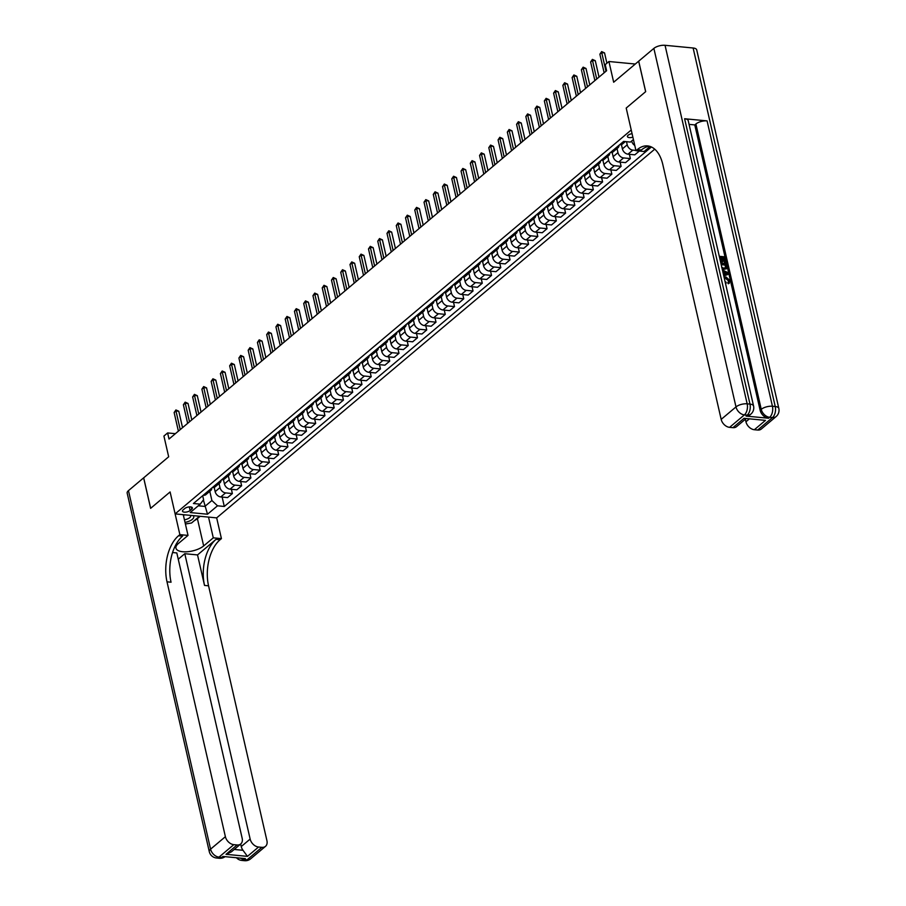 <?xml version="1.0" encoding="UTF-8"?>
<svg xmlns="http://www.w3.org/2000/svg" width="906" height="906" viewBox="0 0 906 906"><rect width="100%" height="100%" fill="white"/><g stroke="black" fill="none" stroke-linecap="round" stroke-linejoin="round"><path stroke-width="1.36" d="M632.071 133.68A4.394 1.812 167.1 0 0 628.118 135.254A4.394 1.812 167.1 0 0 627.428 136.579A4.394 1.812 167.1 0 0 632.875 137.168M635.299 64.032L608.923 61.506L613.668 82.231L638.662 61.2L645.638 91.687L626.205 108.052L631.233 130L175.13 513.895L216.67 517.881L654.732 149.173M128.459 490.633L210.577 849.16A8.245 3.409 167.1 0 0 209.286 851.64L127.168 493.113A8.245 3.409 -12.9 0 1 128.459 490.633L143.646 477.847L150.623 508.345L170.101 491.947L150.656 508.311L143.68 477.824L168.675 456.783L163.918 436.058L167.621 432.943L169.014 439.036L606.612 70.713L605.219 64.62L608.923 61.506M190.113 510.542L191.744 509.172A4.258 1.755 167.1 0 0 192.412 507.892A4.258 1.755 167.1 0 0 189.275 506.907A4.258 1.755 167.1 0 0 184.779 508.504L183.159 509.874A4.258 1.755 167.1 0 0 182.48 511.165A4.258 1.755 167.1 0 0 185.628 512.15A4.258 1.755 167.1 0 0 190.113 510.542L189.286 506.907M198.267 505.797L204.858 506.42L211.891 500.508L217.508 505.808L224.292 506.465L651.403 146.976M217.508 505.808L207.508 514.223L190.215 512.57L200.215 504.155L203.59 499.704L202.672 495.718M633.419 139.535L630.406 142.072L623.611 141.415L193.42 503.51L200.215 504.155M183.261 514.676L188.018 535.412L179.875 534.631L170.101 491.947L175.13 513.895M175.379 433.68L167.621 432.943M203.386 499.976L207.508 514.223M209.796 491.346L211.891 500.508M214.178 487.36L215.164 491.641A5.493 3.896 49.9 0 0 220.77 496.952L227.565 497.598L232.378 493.555L231.404 489.297M219.048 483.555L219.977 487.598A5.493 3.896 49.9 0 0 225.583 492.898L232.378 493.555M223.442 479.58L224.416 483.849A5.493 3.896 49.9 0 0 230.033 489.161L236.817 489.818L241.63 485.763L240.656 481.505M228.312 475.763L229.229 479.806A5.493 3.896 49.9 0 0 234.847 485.106L241.63 485.763M232.695 471.788L233.68 476.058A5.493 3.896 49.9 0 0 239.286 481.369L246.081 482.026L250.894 477.972L249.92 473.713M237.565 467.972L238.493 472.015A5.493 3.896 49.9 0 0 244.099 477.326L250.894 477.972M241.947 463.997L242.933 468.277A5.493 3.896 49.9 0 0 248.538 473.578L255.333 474.234L260.147 470.18L259.173 465.922M246.817 460.18L247.746 464.223A5.493 3.896 49.9 0 0 253.352 469.535L260.147 470.18M251.2 456.205L252.185 460.486A5.493 3.896 49.9 0 0 257.791 465.786L264.586 466.443L269.399 462.388L268.425 458.13M256.07 452.388L256.998 456.431A5.493 3.896 49.9 0 0 262.604 461.743L269.399 462.388M260.464 448.413L261.438 452.694A5.493 3.896 49.9 0 0 267.055 458.006L273.839 458.651L278.652 454.597L277.678 450.339M265.333 444.597L266.251 448.64A5.493 3.896 49.9 0 0 271.868 453.951L278.652 454.597M269.716 440.622L270.701 444.903A5.493 3.896 49.9 0 0 276.307 450.214L283.102 450.86L287.915 446.817L286.942 442.547M274.586 436.817L275.515 440.848A5.493 3.896 49.9 0 0 281.12 446.16L287.915 446.817M278.969 432.83L279.954 437.111A5.493 3.896 49.9 0 0 285.56 442.422L292.355 443.068L297.168 439.025L296.194 434.767M283.838 429.025L284.767 433.057A5.493 3.896 49.9 0 0 290.373 438.368L297.168 439.025M288.233 425.039L289.207 429.319A5.493 3.896 49.9 0 0 294.812 434.631L301.607 435.276L306.421 431.233L305.447 426.975M293.091 421.233L294.02 425.276A5.493 3.896 49.9 0 0 299.626 430.577L306.421 431.233M297.485 417.247L298.459 421.528A5.493 3.896 49.9 0 0 304.076 426.839L310.86 427.496L315.673 423.442L314.699 419.184M302.355 413.442L303.272 417.485A5.493 3.896 49.9 0 0 308.889 422.785L315.673 423.442M306.738 409.467L307.723 413.736A5.493 3.896 49.9 0 0 313.329 419.048L320.124 419.705L324.937 415.65L323.963 411.392M311.607 405.65L312.536 409.693A5.493 3.896 49.9 0 0 318.142 415.005L324.937 415.65M315.99 401.675L316.975 405.956A5.493 3.896 49.9 0 0 322.581 411.256L329.376 411.913L334.189 407.859L333.215 403.6M320.86 397.859L321.789 401.902A5.493 3.896 49.9 0 0 327.394 407.213L334.189 407.859M325.254 393.884L326.228 398.164A5.493 3.896 49.9 0 0 331.834 403.464L338.629 404.121L343.442 400.067L342.468 395.809M330.112 390.067L331.041 394.11A5.493 3.896 49.9 0 0 336.647 399.421L343.442 400.067M334.507 386.092L335.48 390.373A5.493 3.896 49.9 0 0 341.098 395.684L347.881 396.33L352.694 392.275L351.721 388.017M339.376 382.275L340.294 386.318A5.493 3.896 49.9 0 0 345.911 391.63L352.694 392.275M343.759 378.3L344.744 382.581A5.493 3.896 49.9 0 0 350.35 387.893L357.145 388.538L361.958 384.484L360.984 380.226M348.629 374.495L349.557 378.527A5.493 3.896 49.9 0 0 355.163 383.838L361.958 384.484M353.012 370.509L353.997 374.79A5.493 3.896 49.9 0 0 359.603 380.101L366.398 380.747L371.211 376.703L370.237 372.445M357.881 366.704L358.81 370.735A5.493 3.896 49.9 0 0 364.416 376.047L371.211 376.703M362.275 362.717L363.249 366.998A5.493 3.896 49.9 0 0 368.855 372.309L375.65 372.955L380.463 368.912L379.489 364.654M367.134 358.912L368.062 362.955A5.493 3.896 49.9 0 0 373.668 368.255L380.463 368.912M371.528 354.925L372.502 359.206A5.493 3.896 49.9 0 0 378.119 364.518L384.903 365.175L389.716 361.12L388.742 356.862M376.398 351.12L377.315 355.163A5.493 3.896 49.9 0 0 382.932 360.463L389.716 361.12M380.78 347.145L381.766 351.415A5.493 3.896 49.9 0 0 387.372 356.726L394.167 357.383L398.98 353.329L398.006 349.07M385.65 343.329L386.579 347.372A5.493 3.896 49.9 0 0 392.185 352.672L398.98 353.329M390.033 339.354L391.018 343.634A5.493 3.896 49.9 0 0 396.624 348.935L403.419 349.591L408.232 345.537L407.258 341.279M394.903 335.537L395.831 339.58A5.493 3.896 49.9 0 0 401.437 344.892L408.232 345.537M399.297 331.562L400.271 335.843A5.493 3.896 49.9 0 0 405.877 341.143L412.672 341.8L417.485 337.745L416.511 333.487M404.155 327.745L405.084 331.789A5.493 3.896 49.9 0 0 410.69 337.1L417.485 337.745M408.549 323.77L409.523 328.051A5.493 3.896 49.9 0 0 415.141 333.363L421.936 334.008L426.737 329.954L425.763 325.696M413.419 319.954L414.336 323.997A5.493 3.896 49.9 0 0 419.954 329.308L426.737 329.954M417.802 315.979L418.787 320.26A5.493 3.896 49.9 0 0 424.393 325.571L431.188 326.217L436.001 322.162L435.027 317.904M422.672 312.162L423.6 316.205A5.493 3.896 49.9 0 0 429.206 321.517L436.001 322.162M427.054 308.187L428.04 312.468A5.493 3.896 49.9 0 0 433.646 317.78L440.441 318.425L445.254 314.382L444.28 310.124M431.924 304.382L432.853 308.414A5.493 3.896 49.9 0 0 438.459 313.725L445.254 314.382M436.318 300.396L437.292 304.676A5.493 3.896 49.9 0 0 442.898 309.988L449.693 310.633L454.506 306.59L453.532 302.332M441.177 296.59L442.105 300.622A5.493 3.896 49.9 0 0 447.711 305.934L454.506 306.59M445.571 292.604L446.545 296.885A5.493 3.896 49.9 0 0 452.162 302.196L458.957 302.853L463.759 298.799L462.785 294.541M450.441 288.799L451.358 292.842A5.493 3.896 49.9 0 0 456.975 298.142L463.759 298.799M454.823 284.824L455.809 289.093A5.493 3.896 49.9 0 0 461.414 294.405L468.209 295.062L473.023 291.007L472.049 286.749M459.693 281.007L460.622 285.05A5.493 3.896 49.9 0 0 466.228 290.35L473.023 291.007M464.076 277.032L465.061 281.313A5.493 3.896 49.9 0 0 470.667 286.613L477.462 287.27L482.275 283.216L481.301 278.957M468.946 273.216L469.874 277.259A5.493 3.896 49.9 0 0 475.48 282.57L482.275 283.216M473.34 269.241L474.314 273.521A5.493 3.896 49.9 0 0 479.92 278.822L486.715 279.478L491.528 275.424L490.554 271.166M478.198 265.424L479.127 269.467A5.493 3.896 49.9 0 0 484.733 274.778L491.528 275.424M482.592 261.449L483.566 265.73A5.493 3.896 49.9 0 0 489.183 271.041L495.978 271.687L500.792 267.632L499.806 263.374M487.462 257.632L488.379 261.675A5.493 3.896 49.9 0 0 493.997 266.987L500.792 267.632M491.845 253.657L492.83 257.938A5.493 3.896 49.9 0 0 498.436 263.25L505.231 263.895L510.044 259.841L509.07 255.583M496.715 249.841L497.643 253.884A5.493 3.896 49.9 0 0 503.249 259.195L510.044 259.841M501.097 245.866L502.083 250.147A5.493 3.896 49.9 0 0 507.688 255.458L514.483 256.104L519.297 252.061L518.323 247.802M505.967 242.061L506.896 246.092A5.493 3.896 49.9 0 0 512.502 251.404L519.297 252.061M510.361 238.074L511.335 242.355A5.493 3.896 49.9 0 0 516.941 247.666L523.736 248.312L528.549 244.269L527.575 240.011M515.22 234.269L516.148 238.301A5.493 3.896 49.9 0 0 521.754 243.612L528.549 244.269M519.614 230.283L520.588 234.563A5.493 3.896 49.9 0 0 526.205 239.875L533 240.532L537.813 236.477L536.828 232.219M524.483 226.477L525.401 230.52A5.493 3.896 49.9 0 0 531.018 235.82L537.813 236.477M528.866 222.502L529.851 226.772A5.493 3.896 49.9 0 0 535.457 232.083L542.252 232.74L547.065 228.686L546.091 224.428M533.736 218.686L534.665 222.729A5.493 3.896 49.9 0 0 540.27 228.029L547.065 228.686M538.119 214.711L539.104 218.992A5.493 3.896 49.9 0 0 544.71 224.292L551.505 224.948L556.318 220.894L555.344 216.636M542.988 210.894L543.917 214.937A5.493 3.896 49.9 0 0 549.523 220.249L556.318 220.894M547.383 206.919L548.356 211.2A5.493 3.896 49.9 0 0 553.962 216.5L560.757 217.157L565.571 213.103L564.597 208.844M552.241 203.103L553.17 207.146A5.493 3.896 49.9 0 0 558.775 212.457L565.571 213.103M556.635 199.127L557.609 203.408A5.493 3.896 49.9 0 0 563.226 208.72L570.021 209.365L574.834 205.311L573.849 201.053M561.505 195.311L562.422 199.354A5.493 3.896 49.9 0 0 568.039 204.665L574.834 205.311M565.888 191.336L566.873 195.617A5.493 3.896 49.9 0 0 572.479 200.928L579.274 201.574L584.087 197.519L583.113 193.261M570.757 187.519L571.686 191.562A5.493 3.896 49.9 0 0 577.292 196.874L584.087 197.519M575.14 183.544L576.125 187.825A5.493 3.896 49.9 0 0 581.731 193.137L588.526 193.782L593.339 189.739L592.365 185.481M580.01 179.739L580.939 183.771A5.493 3.896 49.9 0 0 586.544 189.082L593.339 189.739M584.404 175.753L585.378 180.034A5.493 3.896 49.9 0 0 590.984 185.345L597.779 185.99L602.592 181.947L601.618 177.689M589.262 171.947L590.191 175.979A5.493 3.896 49.9 0 0 595.797 181.291L602.592 181.947M593.657 167.961L594.63 172.242A5.493 3.896 49.9 0 0 600.248 177.553L607.043 178.199L611.856 174.156L610.87 169.898M598.526 164.156L599.444 168.199A5.493 3.896 49.9 0 0 605.061 173.499L611.856 174.156M602.909 160.181L603.894 164.45A5.493 3.896 49.9 0 0 609.5 169.762L616.295 170.419L621.108 166.364L620.134 162.106M607.779 156.364L608.707 160.407A5.493 3.896 49.9 0 0 614.313 165.707L621.108 166.364M612.162 152.389L613.147 156.67A5.493 3.896 49.9 0 0 618.753 161.97L625.548 162.627L630.361 158.573L629.387 154.314M617.031 148.573L617.96 152.616A5.493 3.896 49.9 0 0 623.566 157.927L630.361 158.573M621.425 144.598L622.399 148.878A5.493 3.896 49.9 0 0 628.017 154.179L634.8 154.835L639.308 151.053M626.499 141.687L627.212 144.824A5.493 3.896 49.9 0 0 632.818 150.136L635.91 150.43M631.641 141.019L631.663 141.087A5.493 3.896 49.9 0 0 634.778 145.458M203.204 495.265L203.476 495.299A5.493 3.896 49.9 0 0 205.9 494.619L210.713 490.565A5.493 3.896 49.9 0 0 211.8 488.028M224.292 506.465L222.151 497.088M208.018 491.222L208.289 491.245A5.493 3.896 49.9 0 0 210.713 490.565M212.457 487.473L212.74 487.507A5.493 3.896 49.9 0 0 215.152 486.828L219.965 482.785A5.493 3.896 49.9 0 0 221.064 480.237M217.27 483.43L217.553 483.453A5.493 3.896 49.9 0 0 219.965 482.785M221.71 479.693L221.993 479.716A5.493 3.896 49.9 0 0 224.416 479.036L229.229 474.993A5.493 3.896 49.9 0 0 230.317 472.445M226.523 475.639L226.806 475.661A5.493 3.896 49.9 0 0 229.229 474.993M230.973 471.901L231.245 471.924A5.493 3.896 49.9 0 0 233.669 471.256L238.482 467.202A5.493 3.896 49.9 0 0 239.569 464.653M235.786 467.847L236.058 467.87A5.493 3.896 49.9 0 0 238.482 467.202M240.226 464.11L240.498 464.132A5.493 3.896 49.9 0 0 242.921 463.464L247.734 459.41A5.493 3.896 49.9 0 0 248.822 456.873M245.039 460.055L245.311 460.078A5.493 3.896 49.9 0 0 247.734 459.41M249.478 456.318L249.762 456.341A5.493 3.896 49.9 0 0 252.174 455.673L256.987 451.618A5.493 3.896 49.9 0 0 258.085 449.082M254.292 452.264L254.575 452.298A5.493 3.896 49.9 0 0 256.987 451.618M258.731 448.527L259.014 448.549A5.493 3.896 49.9 0 0 261.438 447.881L266.251 443.827A5.493 3.896 49.9 0 0 267.338 441.29M263.544 444.472L263.827 444.506A5.493 3.896 49.9 0 0 266.251 443.827M267.995 440.735L268.267 440.769A5.493 3.896 49.9 0 0 270.69 440.09L275.503 436.035A5.493 3.896 49.9 0 0 276.59 433.498M272.808 436.681L273.08 436.715A5.493 3.896 49.9 0 0 275.503 436.035M277.247 432.943L277.519 432.977A5.493 3.896 49.9 0 0 279.943 432.298L284.756 428.244A5.493 3.896 49.9 0 0 285.843 425.707M282.06 428.9L282.332 428.923A5.493 3.896 49.9 0 0 284.756 428.244M286.5 425.152L286.783 425.186A5.493 3.896 49.9 0 0 289.195 424.506L294.008 420.463A5.493 3.896 49.9 0 0 295.107 417.915M291.313 421.109L291.596 421.131A5.493 3.896 49.9 0 0 294.008 420.463M295.752 417.372L296.036 417.394A5.493 3.896 49.9 0 0 298.459 416.715L303.272 412.672A5.493 3.896 49.9 0 0 304.359 410.124M300.565 413.317L300.849 413.34A5.493 3.896 49.9 0 0 303.272 412.672M305.016 409.58L305.288 409.603A5.493 3.896 49.9 0 0 307.712 408.923L312.525 404.88A5.493 3.896 49.9 0 0 313.612 402.332M309.829 405.526L310.101 405.548A5.493 3.896 49.9 0 0 312.525 404.88M314.269 401.788L314.541 401.811A5.493 3.896 49.9 0 0 316.964 401.143L321.777 397.088A5.493 3.896 49.9 0 0 322.864 394.552M319.082 397.734L319.354 397.757A5.493 3.896 49.9 0 0 321.777 397.088M323.521 393.997L323.804 394.019A5.493 3.896 49.9 0 0 326.217 393.351L331.03 389.297A5.493 3.896 49.9 0 0 332.128 386.76M328.334 389.942L328.618 389.976A5.493 3.896 49.9 0 0 331.03 389.297M332.774 386.205L333.057 386.228A5.493 3.896 49.9 0 0 335.48 385.56L340.294 381.505A5.493 3.896 49.9 0 0 341.381 378.968M337.587 382.151L337.87 382.185A5.493 3.896 49.9 0 0 340.294 381.505M342.038 378.414L342.309 378.436A5.493 3.896 49.9 0 0 344.733 377.768L349.546 373.714A5.493 3.896 49.9 0 0 350.633 371.177M346.851 374.359L347.123 374.393A5.493 3.896 49.9 0 0 349.546 373.714M351.29 370.622L351.562 370.656A5.493 3.896 49.9 0 0 353.986 369.976L358.799 365.922A5.493 3.896 49.9 0 0 359.886 363.385M356.103 366.579L356.375 366.602A5.493 3.896 49.9 0 0 358.799 365.922M360.543 362.83L360.826 362.864A5.493 3.896 49.9 0 0 363.238 362.185L368.051 358.142A5.493 3.896 49.9 0 0 369.15 355.594M365.356 358.787L365.639 358.81A5.493 3.896 49.9 0 0 368.051 358.142M369.795 355.05L370.078 355.073A5.493 3.896 49.9 0 0 372.502 354.393L377.315 350.35A5.493 3.896 49.9 0 0 378.402 347.802M374.608 350.996L374.891 351.018A5.493 3.896 49.9 0 0 377.315 350.35M379.059 347.258L379.331 347.281A5.493 3.896 49.9 0 0 381.754 346.602L386.568 342.559A5.493 3.896 49.9 0 0 387.655 340.01M383.872 343.204L384.144 343.227A5.493 3.896 49.9 0 0 386.568 342.559M388.312 339.467L388.583 339.49A5.493 3.896 49.9 0 0 391.007 338.821L395.82 334.767A5.493 3.896 49.9 0 0 396.907 332.23M393.125 335.413L393.397 335.435A5.493 3.896 49.9 0 0 395.82 334.767M397.564 331.675L397.847 331.698A5.493 3.896 49.9 0 0 400.259 331.03L405.073 326.975A5.493 3.896 49.9 0 0 406.171 324.439M402.377 327.621L402.66 327.655A5.493 3.896 49.9 0 0 405.073 326.975M406.817 323.884L407.1 323.906A5.493 3.896 49.9 0 0 409.523 323.238L414.336 319.184A5.493 3.896 49.9 0 0 415.424 316.647M411.63 319.829L411.913 319.863A5.493 3.896 49.9 0 0 414.336 319.184M416.08 316.092L416.352 316.115A5.493 3.896 49.9 0 0 418.776 315.447L423.589 311.392A5.493 3.896 49.9 0 0 424.676 308.855M420.894 312.038L421.165 312.072A5.493 3.896 49.9 0 0 423.589 311.392M425.333 308.3L425.605 308.334A5.493 3.896 49.9 0 0 428.028 307.655L432.841 303.601A5.493 3.896 49.9 0 0 433.929 301.064M430.146 304.257L430.418 304.28A5.493 3.896 49.9 0 0 432.841 303.601M434.586 300.509L434.869 300.543A5.493 3.896 49.9 0 0 437.292 299.863L442.094 295.809A5.493 3.896 49.9 0 0 443.193 293.272M439.399 296.466L439.682 296.489A5.493 3.896 49.9 0 0 442.094 295.809M443.838 292.717L444.121 292.751A5.493 3.896 49.9 0 0 446.545 292.072L451.358 288.029A5.493 3.896 49.9 0 0 452.445 285.481M448.651 288.674L448.934 288.697A5.493 3.896 49.9 0 0 451.358 288.029M453.102 284.937L453.374 284.96A5.493 3.896 49.9 0 0 455.797 284.28L460.61 280.237A5.493 3.896 49.9 0 0 461.698 277.689M457.915 280.883L458.187 280.905A5.493 3.896 49.9 0 0 460.61 280.237M462.354 277.145L462.626 277.168A5.493 3.896 49.9 0 0 465.05 276.5L469.863 272.446A5.493 3.896 49.9 0 0 470.95 269.909M467.168 273.091L467.439 273.114A5.493 3.896 49.9 0 0 469.863 272.446M471.607 269.354L471.89 269.376A5.493 3.896 49.9 0 0 474.314 268.708L479.127 264.654A5.493 3.896 49.9 0 0 480.214 262.117M476.42 265.299L476.703 265.322A5.493 3.896 49.9 0 0 479.127 264.654M480.871 261.562L481.143 261.585A5.493 3.896 49.9 0 0 483.566 260.917L488.379 256.862A5.493 3.896 49.9 0 0 489.466 254.326M485.673 257.508L485.956 257.542A5.493 3.896 49.9 0 0 488.379 256.862M490.123 253.771L490.395 253.793A5.493 3.896 49.9 0 0 492.819 253.125L497.632 249.071A5.493 3.896 49.9 0 0 498.719 246.534M494.936 249.716L495.208 249.75A5.493 3.896 49.9 0 0 497.632 249.071M499.376 245.979L499.659 246.013A5.493 3.896 49.9 0 0 502.071 245.333L506.884 241.279A5.493 3.896 49.9 0 0 507.972 238.742M504.189 241.936L504.461 241.959A5.493 3.896 49.9 0 0 506.884 241.279M508.628 238.187L508.912 238.221A5.493 3.896 49.9 0 0 511.335 237.542L516.148 233.488A5.493 3.896 49.9 0 0 517.235 230.951M513.442 234.144L513.725 234.167A5.493 3.896 49.9 0 0 516.148 233.488M517.892 230.396L518.164 230.43A5.493 3.896 49.9 0 0 520.588 229.75L525.401 225.707A5.493 3.896 49.9 0 0 526.488 223.159M522.705 226.353L522.977 226.375A5.493 3.896 49.9 0 0 525.401 225.707M527.145 222.616L527.417 222.638A5.493 3.896 49.9 0 0 529.84 221.959L534.653 217.916A5.493 3.896 49.9 0 0 535.74 215.368M531.958 218.561L532.23 218.584A5.493 3.896 49.9 0 0 534.653 217.916M536.397 214.824L536.68 214.847A5.493 3.896 49.9 0 0 539.093 214.178L543.906 210.124A5.493 3.896 49.9 0 0 544.993 207.576M541.21 210.77L541.482 210.792A5.493 3.896 49.9 0 0 543.906 210.124M545.65 207.032L545.933 207.055A5.493 3.896 49.9 0 0 548.356 206.387L553.17 202.332A5.493 3.896 49.9 0 0 554.257 199.796M550.463 202.978L550.746 203.001A5.493 3.896 49.9 0 0 553.17 202.332M554.914 199.241L555.185 199.263A5.493 3.896 49.9 0 0 557.609 198.595L562.422 194.541A5.493 3.896 49.9 0 0 563.509 192.004M559.727 195.186L559.999 195.22A5.493 3.896 49.9 0 0 562.422 194.541M564.166 191.449L564.438 191.472A5.493 3.896 49.9 0 0 566.862 190.804L571.675 186.749A5.493 3.896 49.9 0 0 572.762 184.212M568.979 187.395L569.251 187.429A5.493 3.896 49.9 0 0 571.675 186.749M573.419 183.658L573.702 183.691A5.493 3.896 49.9 0 0 576.114 183.012L580.927 178.958A5.493 3.896 49.9 0 0 582.026 176.421M578.232 179.603L578.515 179.637A5.493 3.896 49.9 0 0 580.927 178.958M582.671 175.866L582.954 175.9A5.493 3.896 49.9 0 0 585.378 175.22L590.191 171.166A5.493 3.896 49.9 0 0 591.278 168.629M587.484 171.823L587.768 171.846A5.493 3.896 49.9 0 0 590.191 171.166M591.935 168.074L592.207 168.108A5.493 3.896 49.9 0 0 594.63 167.429L599.444 163.386A5.493 3.896 49.9 0 0 600.531 160.838M596.748 164.031L597.02 164.054A5.493 3.896 49.9 0 0 599.444 163.386M601.188 160.294L601.459 160.317A5.493 3.896 49.9 0 0 603.883 159.637L608.696 155.594A5.493 3.896 49.9 0 0 609.783 153.046M606.001 156.24L606.273 156.262A5.493 3.896 49.9 0 0 608.696 155.594M610.44 152.502L610.723 152.525A5.493 3.896 49.9 0 0 613.135 151.857L617.949 147.803A5.493 3.896 49.9 0 0 619.047 145.254M615.253 148.448L615.536 148.471A5.493 3.896 49.9 0 0 617.949 147.803M619.693 144.711L619.976 144.733A5.493 3.896 49.9 0 0 622.399 144.065L625.344 141.585M182.548 427.655L178.788 411.245L175.979 410.984L180.237 429.591M174.133 412.536L175.9 409.942L175.979 410.984L174.133 412.536L178.391 431.154M175.9 409.942L178.788 411.245M191.8 419.863L188.04 403.453L185.232 403.193L189.501 421.8M183.386 404.744L185.164 402.151L185.232 403.193L183.386 404.744L187.644 423.362M185.164 402.151L188.04 403.453M201.053 412.071L197.293 395.673L194.496 395.401L198.754 414.008M192.638 396.953L194.416 394.359L194.496 395.401L192.638 396.953L196.896 415.571M194.416 394.359L197.293 395.673M210.305 404.28L206.557 387.881L203.748 387.609L208.006 406.216M201.891 389.172L203.669 386.568L203.748 387.609L201.891 389.172L206.16 407.779M203.669 386.568L206.557 387.881M219.569 396.488L215.809 380.09L213.001 379.818L217.259 398.436M211.155 381.381L212.921 378.787L213.001 379.818L211.155 381.381L215.413 399.988M212.921 378.787L215.809 380.09M185.039 522.4A8.924 3.692 167.1 0 0 193.771 517.213A8.924 3.692 167.1 0 0 193.069 515.616M184.439 519.806A6.116 2.525 167.1 0 0 190.69 516.216A6.116 2.525 167.1 0 0 190.668 515.82A6.116 2.525 167.1 0 0 190.453 515.367M199.49 516.239L191.551 523L185.402 523.996M185.073 514.857A8.924 3.692 167.1 0 0 183.397 515.242M250.69 858.797A8.245 8.245 0 0 1 244.597 860.7A8.245 4.7 -84.5 0 0 247.066 859.817L261.868 847.348A8.245 5.855 49.9 0 0 265.503 846.34L250.69 858.797A8.245 5.855 -130.1 0 1 247.066 859.817L244.258 859.545L245.367 858.605L222.91 856.453L221.8 857.393L218.992 857.121A8.245 5.855 -130.1 0 1 210.577 849.16L225.39 836.691A8.245 5.855 49.9 0 0 233.805 844.652L218.992 857.121A8.245 4.7 95.5 0 1 216.534 858.005A8.245 8.245 0 0 1 209.286 851.64M188.018 535.412L178.391 543.509A15.459 6.387 167.1 0 0 175.957 548.175A15.459 6.387 167.1 0 0 187.361 551.743A15.459 6.387 167.1 0 0 203.657 545.933L213.284 537.836L221.426 538.617L220.09 539.738A34.349 19.604 -84.5 0 0 208.561 585.808L266.93 840.677A8.245 5.855 49.9 0 1 265.503 846.34M179.875 534.631L178.539 535.752A34.349 19.604 -84.5 0 0 167.01 581.822L225.39 836.691M234.224 849.454L243.001 850.292L247.451 856.374L226.002 854.324L237.112 844.97A8.245 5.855 49.9 0 0 240.747 843.962A8.245 5.855 49.9 0 0 242.174 838.299L176.817 552.943L172.559 552.535M178.256 559.206L184.79 553.702L250.147 839.069A8.245 5.855 49.9 0 0 258.561 847.031L247.451 856.374M197.531 554.925L216.047 539.353A34.349 19.604 -84.5 0 0 204.518 585.412L197.531 554.925L184.79 553.702M237.112 844.97L233.805 844.652M208.527 517.1L213.284 537.836M216.67 517.881L221.426 538.617M261.868 847.348L258.561 847.031M243.001 850.292A8.245 5.855 -130.1 0 1 241.256 846.544L250.147 839.069M240.679 844.018L241.256 846.544M178.539 535.752L182.582 536.137A34.349 19.604 -84.5 0 0 171.053 582.207L167.01 581.822M226.002 854.324L231.381 851.844L240.747 843.962M200.158 516.295L197.395 518.617A15.459 6.387 -12.9 0 1 194.314 520.667M729.33 283.102L728.243 283.771L727.801 282.729L728.764 281.019L725.615 278.482L724.381 278.538M725.094 281.675L726.148 282.196L725.559 283.703M722.422 269.988L728.265 272.785L727.937 274.45L723.792 275.99M719.285 256.307L724.607 256.817L725.785 261.97L725.196 262.468L724.415 262.4L723.475 258.267L722.116 258.142M725.785 261.97L725.004 261.902L724.064 257.768L721.991 257.576L722.875 261.415L722.275 261.925L721.504 261.845L720.621 257.995L719.647 257.904M746.102 416.092L747.212 415.152A8.245 5.855 49.9 0 0 750.836 414.144L749.726 415.084A8.245 5.855 -130.1 0 1 746.102 416.092L768.56 418.244A8.245 5.855 -130.1 0 1 760.145 410.282L761.255 409.342L695.899 123.986A8.245 3.409 -12.9 0 1 707.076 120.894L684.619 118.743A8.245 3.409 -12.9 0 1 688.209 120.634L753.566 406.001A8.245 3.409 167.1 0 0 749.975 404.099L684.619 118.743M689.07 124.371L694.789 124.915L760.145 410.282M726.091 268.867L722.297 269.467M726 269.003L726.68 268.369L724.188 269.252L722.105 268.606M645.684 91.653L626.205 108.052L635.978 150.724L637.314 149.603A34.349 19.604 95.5 0 1 647.575 145.911A34.349 19.604 95.5 0 1 662.807 164.518L721.176 419.387L735.989 406.919L653.872 48.392L638.696 61.166L645.684 91.653M635.978 150.724L644.121 151.506L650.123 146.455M765.457 420.373L744.019 418.323L765.457 420.373L754.358 429.727L757.665 430.044L772.478 417.575L769.67 417.304L768.56 418.244M754.358 429.727A8.245 5.855 -130.1 0 1 745.944 421.766L748.809 419.342M745.366 419.229L745.944 421.766M707.076 120.894L772.433 406.25L775.242 406.522A8.245 4.7 -84.5 0 1 772.478 417.575A8.245 5.855 49.9 0 0 776.102 416.567L761.3 429.036A8.245 5.855 -130.1 0 1 757.665 430.044M653.872 48.392A8.245 3.409 -12.9 0 1 665.049 45.3L693.124 47.995A8.245 3.409 -12.9 0 1 696.714 49.887L778.832 408.425A8.245 3.409 167.1 0 0 775.242 406.522L693.124 47.995M745.593 419.036L736.533 426.658A8.245 5.855 -130.1 0 1 732.909 427.666L744.019 418.323M665.049 45.3L747.167 403.827L749.975 404.099A8.245 4.7 -84.5 0 1 747.212 415.152L744.404 414.891L729.59 427.349L732.909 427.666M729.59 427.349A8.245 5.855 -130.1 0 1 721.176 419.387M694.789 124.915L695.899 123.986M637.314 149.603L641.357 150A34.349 19.604 95.5 0 1 649.579 146.285M722.875 261.415L722.093 261.347L721.21 257.497L720.621 257.995M721.21 257.497L719.523 257.338M722.093 261.347L721.504 261.845M724.064 257.768L723.475 258.267M725.004 261.902L724.415 262.4M720.836 263.057L726.148 263.567L726.68 268.369M721.64 267.315L723.973 268.221L726.091 267.202L725.955 266.013L725.615 264.529L721.063 264.088M725.695 267.893L725.015 265.028L721.199 264.654M724.188 269.252L723.6 269.75M725.615 264.529L725.015 265.028M725.955 266.013L725.355 266.511M723.498 274.688L724.087 274.484L723.373 271.37L722.66 271.041M728.526 273.952L723.735 275.741M726.261 272.683L724.222 271.755L724.8 274.246L727.62 273.295L724.415 272.604M727.031 273.793L725.672 273.182M724.075 277.247L725.966 276.953L730.145 280.645L728.832 283.272L728.39 282.23L729.353 280.52L726.204 277.983L725.615 278.482M726.204 277.983L724.336 278.357M729.353 280.52L728.764 281.019M729.058 281.913L727.801 282.729M729.07 283.385L728.243 283.771M726.17 283.204L725.366 282.842M228.822 388.708L225.062 372.298L222.253 372.026L226.523 390.645M220.407 373.589L222.185 370.996L222.253 372.026L220.407 373.589L224.665 392.196M222.185 370.996L225.062 372.298M238.074 380.916L234.314 364.506L231.517 364.235L235.775 382.853M229.66 365.798L231.438 363.204L231.517 364.235L229.66 365.798L233.929 384.404M231.438 363.204L234.314 364.506M247.327 373.125L243.578 356.715L240.769 356.443L245.028 375.061M238.912 358.006L240.69 355.412L240.769 356.443L238.912 358.006L243.182 376.613M240.69 355.412L243.578 356.715M256.591 365.333L252.831 348.923L250.022 348.663L254.28 367.27M248.176 350.214L249.943 347.621L250.022 348.663L248.176 350.214L252.434 368.833M249.943 347.621L252.831 348.923M265.843 357.542L262.083 341.132L259.275 340.871L263.544 359.478M257.429 342.423L259.207 339.829L259.275 340.871L257.429 342.423L261.687 361.041M259.207 339.829L262.083 341.132M275.096 349.75L271.336 333.351L268.538 333.08L272.797 351.687M266.681 334.631L268.459 332.038L268.538 333.08L266.681 334.631L270.951 353.249M268.459 332.038L271.336 333.351M284.348 341.958L280.6 325.56L277.791 325.288L282.049 343.895M275.934 326.851L277.712 324.246L277.791 325.288L275.934 326.851L280.203 345.458M277.712 324.246L280.6 325.56M293.612 334.167L289.852 317.768L287.043 317.496L291.302 336.115M285.197 319.059L286.964 316.454L287.043 317.496L285.197 319.059L289.456 337.666M286.964 316.454L289.852 317.768M302.864 326.387L299.105 309.977L296.296 309.705L300.565 328.323M294.45 311.268L296.228 308.674L296.296 309.705L294.45 311.268L298.708 329.875M296.228 308.674L299.105 309.977M312.117 318.595L308.357 302.185L305.56 301.913L309.818 320.531M303.703 303.476L305.481 300.883L305.56 301.913L303.703 303.476L307.972 322.083M305.481 300.883L308.357 302.185M321.381 310.803L317.621 294.393L314.812 294.122L319.071 312.74M312.955 295.684L314.733 293.091L314.812 294.122L312.955 295.684L317.225 314.291M314.733 293.091L317.621 294.393M330.633 303.012L326.873 286.602L324.065 286.341L328.334 304.948M322.219 287.893L323.986 285.299L324.065 286.341L322.219 287.893L326.477 306.511M323.986 285.299L326.873 286.602M339.886 295.22L336.126 278.81L333.317 278.55L337.587 297.157M331.471 280.101L333.249 277.508L333.317 278.55L331.471 280.101L335.73 298.72M333.249 277.508L336.126 278.81M349.138 287.429L345.379 271.03L342.581 270.758L346.839 289.365M340.724 272.31L342.502 269.716L342.581 270.758L340.724 272.31L344.993 290.928M342.502 269.716L345.379 271.03M358.402 279.637L354.642 263.238L351.834 262.966L356.092 281.573M349.976 264.529L351.755 261.925L351.834 262.966L349.976 264.529L354.246 283.136M351.755 261.925L354.642 263.238M367.655 271.845L363.895 255.447L361.086 255.175L365.356 273.793M359.24 256.738L361.007 254.133L361.086 255.175L359.24 256.738L363.499 275.345M361.007 254.133L363.895 255.447M376.907 264.065L373.147 247.655L370.339 247.383L374.608 266.002M368.493 248.946L370.271 246.353L370.339 247.383L368.493 248.946L372.751 267.553M370.271 246.353L373.147 247.655M386.16 256.273L382.411 239.864L379.603 239.592L383.861 258.21M377.745 241.155L379.523 238.561L379.603 239.592L377.745 241.155L382.015 259.762M379.523 238.561L382.411 239.864M395.424 248.482L391.664 232.072L388.855 231.8L393.113 250.418M386.998 233.363L388.776 230.77L388.855 231.8L386.998 233.363L391.267 251.97M388.776 230.77L391.664 232.072M404.676 240.69L400.916 224.28L398.108 224.02L402.377 242.627M396.262 225.571L398.028 222.978L398.108 224.02L396.262 225.571L400.52 244.19M398.028 222.978L400.916 224.28M413.929 232.899L410.169 216.489L407.36 216.228L411.63 234.835M405.514 217.78L407.292 215.186L407.36 216.228L405.514 217.78L409.772 236.398M407.292 215.186L410.169 216.489M423.181 225.107L419.433 208.708L416.624 208.437L420.882 227.044M414.767 209.988L416.545 207.395L416.624 208.437L414.767 209.988L419.036 228.606M416.545 207.395L419.433 208.708M432.445 217.315L428.685 200.917L425.877 200.645L430.135 219.252M424.019 202.197L425.797 199.603L425.877 200.645L424.019 202.197L428.289 220.815M425.797 199.603L428.685 200.917M441.698 209.524L437.938 193.125L435.129 192.853L439.399 211.46M433.283 194.416L435.05 191.812L435.129 192.853L433.283 194.416L437.541 213.023M435.05 191.812L437.938 193.125M450.95 201.744L447.19 185.334L444.382 185.062L448.651 203.68M442.536 186.625L444.314 184.031L444.382 185.062L442.536 186.625L446.794 205.232M444.314 184.031L447.19 185.334M460.203 193.952L456.454 177.542L453.646 177.27L457.904 195.889M451.788 178.833L453.566 176.24L453.646 177.27L451.788 178.833L456.058 197.44M453.566 176.24L456.454 177.542M469.467 186.16L465.707 169.75L462.898 169.479L467.156 188.097M461.041 171.041L462.819 168.448L462.898 169.479L461.041 171.041L465.31 189.648M462.819 168.448L465.707 169.75M478.719 178.369L474.959 161.959L472.151 161.698L476.42 180.305M470.305 163.25L472.071 160.656L472.151 161.698L470.305 163.25L474.563 181.868M472.071 160.656L474.959 161.959M487.972 170.577L484.212 154.167L481.403 153.907L485.673 172.514M479.557 155.458L481.335 152.865L481.403 153.907L479.557 155.458L483.815 174.077M481.335 152.865L484.212 154.167M497.224 162.786L493.476 146.387L490.667 146.115L494.925 164.722M488.81 147.667L490.588 145.073L490.667 146.115L488.81 147.667L493.079 166.285M490.588 145.073L493.476 146.387M506.488 154.994L502.728 138.595L499.919 138.324L504.178 156.931M498.074 139.875L499.84 137.282L499.919 138.324L498.074 139.875L502.332 158.493M499.84 137.282L502.728 138.595M515.74 147.202L511.981 130.804L509.172 130.532L513.442 149.139M507.326 132.095L509.093 129.49L509.172 130.532L507.326 132.095L511.584 150.702M509.093 129.49L511.981 130.804M524.993 139.422L521.233 123.012L518.425 122.74L522.694 141.359M516.579 124.303L518.357 121.71L518.425 122.74L516.579 124.303L520.837 142.91M518.357 121.71L521.233 123.012M534.246 131.63L530.497 115.221L527.688 114.949L531.947 133.567M525.831 116.512L527.609 113.918L527.688 114.949L525.831 116.512L530.101 135.119M527.609 113.918L530.497 115.221M543.509 123.839L539.75 107.429L536.941 107.157L541.199 125.775M535.095 108.72L536.862 106.127L536.941 107.157L535.095 108.72L539.353 127.327M536.862 106.127L539.75 107.429M552.762 116.047L549.002 99.637L546.193 99.366L550.463 117.984M544.347 100.928L546.114 98.335L546.193 99.366L544.347 100.928L548.606 119.547M546.114 98.335L549.002 99.637M562.014 108.256L558.255 91.846L555.446 91.585L559.715 110.192M553.6 93.137L555.378 90.543L555.446 91.585L553.6 93.137L557.858 111.755M555.378 90.543L558.255 91.846M571.267 100.464L567.518 84.054L564.71 83.794L568.968 102.401M562.853 85.345L564.631 82.752L564.71 83.794L562.853 85.345L567.122 103.963M564.631 82.752L567.518 84.054M580.531 92.672L576.771 76.274L573.962 76.002L578.221 94.609M572.116 77.554L573.883 74.96L573.962 76.002L572.116 77.554L576.375 96.172M573.883 74.96L576.771 76.274M589.783 84.881L586.023 68.482L583.215 68.21L587.484 86.817M581.369 69.773L583.147 67.169L583.215 68.21L581.369 69.773L585.627 88.38M583.147 67.169L586.023 68.482M599.036 77.089L595.276 60.691L592.479 60.419L596.737 79.037M590.621 61.982L592.399 59.388L592.479 60.419L590.621 61.982L594.88 80.589M592.399 59.388L595.276 60.691M606.895 63.205L604.54 52.899L601.731 52.627L605.989 71.246M599.874 54.19L601.652 51.597L601.731 52.627L599.874 54.19L604.143 72.797M601.652 51.597L604.54 52.899M219.977 487.598L215.164 491.641M229.229 479.806L224.416 483.849M238.493 472.015L233.68 476.058M247.746 464.223L242.933 468.277M256.998 456.431L252.185 460.486M266.251 448.64L261.438 452.694M275.515 440.848L270.701 444.903M284.767 433.057L279.954 437.111M294.02 425.276L289.207 429.319M303.272 417.485L298.459 421.528M312.536 409.693L307.723 413.736M321.789 401.902L316.975 405.956M331.041 394.11L326.228 398.164M340.294 386.318L335.48 390.373M349.557 378.527L344.744 382.581M358.81 370.735L353.997 374.79M368.062 362.955L363.249 366.998M377.315 355.163L372.502 359.206M386.579 347.372L381.766 351.415M395.831 339.58L391.018 343.634M405.084 331.789L400.271 335.843M414.336 323.997L409.523 328.051M423.6 316.205L418.787 320.26M432.853 308.414L428.04 312.468M442.105 300.622L437.292 304.676M451.358 292.842L446.545 296.885M460.622 285.05L455.809 289.093M469.874 277.259L465.061 281.313M479.127 269.467L474.314 273.521M488.379 261.675L483.566 265.73M497.643 253.884L492.83 257.938M506.896 246.092L502.083 250.147M516.148 238.301L511.335 242.355M525.401 230.52L520.588 234.563M534.665 222.729L529.851 226.772M543.917 214.937L539.104 218.992M553.17 207.146L548.356 211.2M562.422 199.354L557.609 203.408M571.686 191.562L566.873 195.617M580.939 183.771L576.125 187.825M590.191 175.979L585.378 180.034M599.444 168.199L594.63 172.242M608.707 160.407L603.894 164.45M617.96 152.616L613.147 156.67M627.212 144.824L622.399 148.878M633.43 139.592L631.663 141.087M225.583 492.898L220.77 496.952M208.289 491.245L203.476 495.299M217.553 483.453L212.74 487.507M234.847 485.106L230.033 489.161M226.806 475.661L221.993 479.716M244.099 477.326L239.286 481.369M236.058 467.87L231.245 471.924M253.352 469.535L248.538 473.578M245.311 460.078L240.498 464.132M262.604 461.743L257.791 465.786M254.575 452.298L249.762 456.341M271.868 453.951L267.055 458.006M263.827 444.506L259.014 448.549M281.12 446.16L276.307 450.214M273.08 436.715L268.267 440.769M290.373 438.368L285.56 442.422M282.332 428.923L277.519 432.977M299.626 430.577L294.812 434.631M291.596 421.131L286.783 425.186M308.889 422.785L304.076 426.839M300.849 413.34L296.036 417.394M318.142 415.005L313.329 419.048M310.101 405.548L305.288 409.603M327.394 407.213L322.581 411.256M319.354 397.757L314.541 401.811M336.647 399.421L331.834 403.464M328.618 389.976L323.804 394.019M345.911 391.63L341.098 395.684M337.87 382.185L333.057 386.228M355.163 383.838L350.35 387.893M347.123 374.393L342.309 378.436M364.416 376.047L359.603 380.101M356.375 366.602L351.562 370.656M373.668 368.255L368.855 372.309M365.639 358.81L360.826 362.864M382.932 360.463L378.119 364.518M374.891 351.018L370.078 355.073M392.185 352.672L387.372 356.726M384.144 343.227L379.331 347.281M401.437 344.892L396.624 348.935M393.397 335.435L388.583 339.49M410.69 337.1L405.877 341.143M402.66 327.655L397.847 331.698M419.954 329.308L415.141 333.363M411.913 319.863L407.1 323.906M429.206 321.517L424.393 325.571M421.165 312.072L416.352 316.115M438.459 313.725L433.646 317.78M430.418 304.28L425.605 308.334M447.711 305.934L442.898 309.988M439.682 296.489L434.869 300.543M456.975 298.142L452.162 302.196M448.934 288.697L444.121 292.751M466.228 290.35L461.414 294.405M458.187 280.905L453.374 284.96M475.48 282.57L470.667 286.613M467.439 273.114L462.626 277.168M484.733 274.778L479.92 278.822M476.703 265.322L471.89 269.376M493.997 266.987L489.183 271.041M485.956 257.542L481.143 261.585M503.249 259.195L498.436 263.25M495.208 249.75L490.395 253.793M512.502 251.404L507.688 255.458M504.461 241.959L499.659 246.013M521.754 243.612L516.941 247.666M513.725 234.167L508.912 238.221M531.018 235.82L526.205 239.875M522.977 226.375L518.164 230.43M540.27 228.029L535.457 232.083M532.23 218.584L527.417 222.638M549.523 220.249L544.71 224.292M541.482 210.792L536.68 214.847M558.775 212.457L553.962 216.5M550.746 203.001L545.933 207.055M568.039 204.665L563.226 208.72M559.999 195.22L555.185 199.263M577.292 196.874L572.479 200.928M569.251 187.429L564.438 191.472M586.544 189.082L581.731 193.137M578.515 179.637L573.702 183.691M595.797 181.291L590.984 185.345M587.768 171.846L582.954 175.9M605.061 173.499L600.248 177.553M597.02 164.054L592.207 168.108M614.313 165.707L609.5 169.762M606.273 156.262L601.459 160.317M623.566 157.927L618.753 161.97M615.536 148.471L610.723 152.525M632.818 150.136L628.017 154.179M623.883 141.438L619.976 144.733M191.257 507.032L191.744 509.172M216.047 539.353L220.09 539.738M204.518 585.412L208.561 585.808M225.05 856.657A8.245 5.855 -130.1 0 1 221.8 857.393A8.245 4.7 -84.5 0 1 219.331 858.276A8.245 8.245 0 0 0 225.073 856.668M236.466 857.755A8.245 8.245 0 0 0 241.789 860.428A8.245 4.7 95.5 0 0 244.258 859.545A8.245 5.855 -130.1 0 1 240.509 858.141M197.395 518.617L203.657 545.933M761.255 409.342A8.245 5.855 49.9 0 0 769.67 417.304A8.245 4.7 95.5 0 0 772.433 406.25A8.245 3.409 167.1 0 0 761.255 409.342M735.989 406.919A8.245 5.855 49.9 0 0 744.404 414.891A8.245 4.7 95.5 0 0 747.167 403.827A8.245 3.409 167.1 0 0 735.989 406.919M219.331 858.276L216.534 858.005M244.597 860.7L241.789 860.428M776.102 416.567A8.245 8.245 0 0 0 778.832 408.425M750.836 414.144A8.245 8.245 0 0 0 753.566 406.001"/></g></svg>
